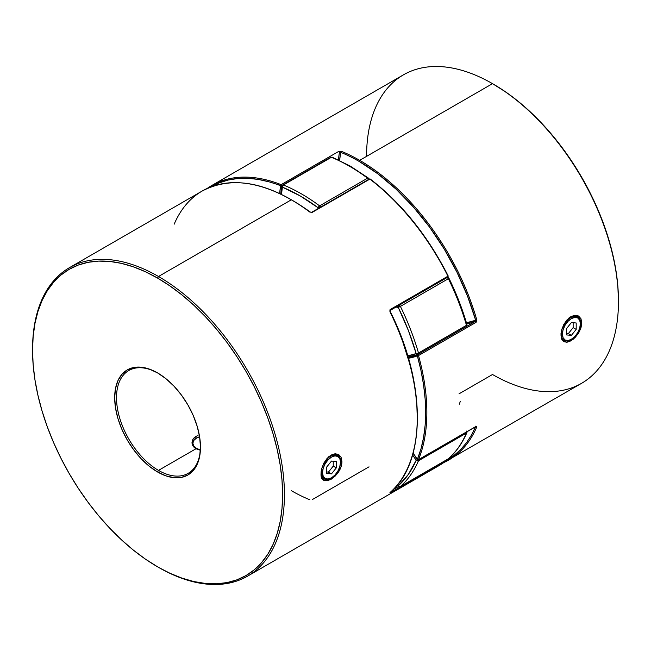 <?xml version="1.0" encoding="UTF-8"?>
<svg xmlns="http://www.w3.org/2000/svg" width="651" height="651" viewBox="0 0 651 651"><rect width="100%" height="100%" fill="white"/><g stroke="black" fill="none" stroke-linecap="round" stroke-linejoin="round"><path stroke-width="0.98" d="M200.337 449.914A12.711 7.34 180 0 1 196.569 448.409L196.268 448.938L196.569 448.409L200.695 450.004M196.569 438.033L193.811 440.418L192.851 443.225L193.811 446.033L196.569 448.409A12.711 7.34 180 0 1 196.569 438.033A12.711 7.34 180 0 1 199.597 436.748L195.959 438.392L195.959 436.398L195.959 438.416A13.573 7.836 0 0 0 192.029 443.307A13.573 7.836 180 0 1 196.276 438.213M331.196 478.005A13.573 7.836 -60 0 1 324.1 478.859A13.573 7.836 -60 0 1 321.293 472.65L322.514 472.65A12.711 7.34 -60 0 1 331.497 457.083A12.711 7.34 -60 0 1 340.481 462.275L340.481 461.567A13.573 7.836 120 0 0 330.887 456.025A13.573 7.836 120 0 0 321.293 472.65A13.573 7.836 -60 0 1 327.217 458.996A13.573 7.836 -60 0 1 337.674 455.358A13.573 7.836 -60 0 1 340.481 461.567L339.798 458.695L337.853 456.457L334.94 455.887L331.497 457.083L328.055 459.858L325.142 463.789L323.197 468.281L322.514 472.65L323.197 476.223L325.142 478.469L328.055 479.03L331.497 477.834L334.94 475.059L337.853 471.129L339.798 466.637L340.481 462.275A12.711 7.34 -60 0 1 331.497 477.834A12.711 7.34 -60 0 1 322.514 472.65L321.293 472.65A13.573 7.836 120 0 0 330.887 478.192L331.497 477.834M331.497 473.855L326.696 473.432L326.696 467.036L331.497 461.063L336.298 461.494L336.298 467.89L331.497 473.855L326.696 473.432L326.696 467.036L331.497 461.063L336.298 461.494L336.298 467.89L333.247 466.132L333.247 461.217L333.247 466.132L336.298 467.89L331.497 473.855L328.454 472.097L331.497 473.855M323.905 478.737L321.122 472.553L321.057 473.489C319.966 489.218 342.092 476.434 341.938 461.437L340.31 461.469L341.938 461.437L341.067 466.498L338.658 471.649L335.119 476.133L331.066 479.331L327.136 480.747L323.897 480.178L321.797 477.631L321.057 473.489L321.797 468.338L323.897 463.016L327.136 458.353L331.066 455.073L335.119 453.747L338.658 454.496L341.067 457.222L341.938 461.437L338.015 454.178L329.422 456.196L322.481 466.189M326.696 471.942L328.454 472.097L333.247 466.132L328.454 472.097L326.696 471.942M571.09 339.505A13.573 7.836 -60 0 1 563.994 340.359A13.573 7.836 -60 0 1 561.178 334.15A13.573 7.836 -60 0 1 567.102 320.495A13.573 7.836 -60 0 1 577.559 316.858A13.573 7.836 -60 0 1 580.375 323.067L580.375 323.775A12.711 7.34 -60 0 1 571.383 339.342A12.711 7.34 -60 0 1 562.399 334.15L561.178 334.15A13.573 7.836 120 0 0 570.781 339.692L574.825 336.567L577.738 332.628L579.691 328.137L580.375 323.775L579.691 320.194L577.738 317.957L574.825 317.387L571.383 318.583L567.949 321.358L565.035 325.297L563.082 329.788L562.399 334.15L563.082 337.723L565.035 339.968L567.949 340.538L571.383 339.342M561.178 334.15L562.399 334.15A12.711 7.34 -60 0 1 571.383 318.583A12.711 7.34 -60 0 1 580.375 323.775L580.375 323.067A13.573 7.836 120 0 0 570.781 317.533A13.573 7.836 120 0 0 561.178 334.15M576.184 329.39L571.383 335.363L566.59 334.931L566.59 328.535L571.383 322.562L576.184 322.994L576.184 329.39L571.383 335.363L568.339 333.597L573.14 327.632L576.184 329.39L573.14 327.632L573.14 322.725L573.14 327.632L568.339 333.597L571.383 335.363L566.59 334.931L566.59 328.535L571.383 322.562L576.184 322.994L576.184 329.39M566.59 333.442L568.339 333.597L566.59 333.442M369.182 179.505L369.768 179.033A0.846 0.488 -120 0 0 369.345 178.992L311.772 212.234A0.846 0.488 60 0 1 312.195 212.275L369.768 179.033L312.293 212.34L309.827 212.08A178.105 102.834 -120 0 0 291.314 199.808L158.494 276.496L157.575 278.083A176.82 102.085 60 0 1 282.607 494.63A176.82 102.085 60 0 1 157.575 566.818L158.494 567.346A178.105 102.834 -120 0 0 284.43 494.63A178.105 102.834 -120 0 0 158.494 276.496A178.105 102.834 60 0 1 274.844 433.444A178.105 102.834 60 0 1 247.543 576.168A178.105 102.834 60 0 1 158.494 567.346A178.105 102.834 60 0 1 158.486 567.346L169.83 573.197L181.971 578.129L193.868 581.555L205.423 583.451L216.514 583.801L227.036 582.588L236.891 579.846L245.988 575.574L254.224 569.837L261.531 562.676L267.846 554.164L273.086 544.382L277.22 533.429L280.207 521.41L282.005 508.439L282.607 494.63L282.005 480.137L280.207 465.083L277.22 449.613L273.086 433.892L267.846 418.056L261.531 402.261L254.224 386.661L245.988 371.404L236.891 356.642L227.036 342.516L216.514 329.154L205.423 316.695L193.868 305.246L181.971 294.936L169.83 285.846L157.575 278.083L145.319 271.695L133.186 266.772L121.281 263.338L109.734 261.442L98.643 261.1L88.113 262.304L78.258 265.055L69.169 269.319L60.934 275.064L53.618 282.225L47.311 290.737L42.071 300.51L37.937 311.463L34.951 323.49L33.152 336.461L32.55 350.262L33.152 364.763L34.951 379.818L37.937 395.279L42.071 411.009L47.311 426.844L53.618 442.639L60.934 458.239L69.169 473.489L78.258 488.258L88.113 502.385L98.643 515.747L109.734 528.205L121.281 539.646L133.186 549.965L145.319 559.046L157.575 566.818A176.82 102.085 60 0 1 32.55 350.262A176.82 102.085 60 0 1 157.575 278.083L158.494 276.496L291.314 199.808A178.105 102.834 -120 0 0 202.266 190.987L69.437 267.675A178.105 102.834 60 0 1 158.494 276.496A178.105 102.834 -120 0 0 32.55 349.213A178.105 102.834 -120 0 0 32.55 349.742A178.105 102.834 60 0 1 69.437 267.675M158.038 373.186A59.371 34.275 -120 0 0 116.513 397.948A59.371 34.275 -120 0 0 158.494 470.396L157.575 471.983A60.665 35.024 60 0 1 114.682 397.688A60.665 35.024 60 0 1 157.575 372.917L165.948 378.703L173.996 386.165L181.409 395.027L187.911 404.938L193.241 415.525L197.204 426.372L199.645 437.073L200.475 447.213L199.645 456.4L197.204 464.285L193.241 470.559L187.911 474.986L181.409 477.395L173.996 477.688L165.948 475.857L157.575 471.983L149.209 466.197L141.161 458.735L133.748 449.874L127.246 439.962L121.916 429.375L117.945 418.52L115.504 407.819L114.682 397.688L115.504 388.501L117.945 380.615L121.916 374.341L127.246 369.914L133.748 367.506L141.161 367.213L149.209 369.036L157.575 372.917A60.665 35.024 60 0 1 200.475 447.213A60.665 35.024 60 0 1 157.575 471.983L158.494 470.396A59.371 34.275 60 0 1 119.703 418.08A59.371 34.275 60 0 1 128.808 370.509A59.371 34.275 60 0 1 158.038 373.186M198.018 435.478L195.959 436.398L198.018 435.478M337.478 455.252L330.277 455.676L333.06 454.577M195.959 448.767L158.494 470.396L195.959 448.767L200.37 450.28L195.959 448.767L194.267 447.522L195.959 448.767M193.013 446.033L194.267 447.522L192.24 444.356L193.013 446.033M191.988 442.59L192.24 444.356L192.24 440.817L193.013 439.14L192.24 440.817M194.267 437.643L193.013 439.14L195.959 436.398L194.267 437.643M447.921 276.203A178.105 102.834 -120 0 0 369.866 179.098A178.105 102.834 60 0 1 447.921 276.203A0.846 0.488 60 0 1 447.652 277.139A0.846 0.488 -120 0 0 447.921 276.203L390.348 309.437L447.921 276.203M389.933 309.843L390.348 309.437A0.846 0.488 60 0 1 390.299 310.34L390.299 310.34A0.846 0.488 -120 0 0 390.348 309.437L389.941 311.739L389.933 309.843M389.941 492.612A178.105 102.834 -120 0 0 389.941 311.739L389.941 311.739A178.105 102.834 60 0 1 389.941 492.612A0.846 0.692 48.8 0 0 390.039 492.547A0.846 0.692 -131.2 0 1 389.941 492.612L390.03 492.555C426.495 462.356 426.381 383.154 390.234 311.528L390.299 310.34L447.872 277.098L448.205 276C427.788 235.808 401.813 203.494 370.281 179.049L370.256 179.041M448.189 458.906A1.693 0.976 -120 0 0 448.287 458.857L439.14 465.555A178.105 102.834 -120 0 0 447.921 459.37L390.348 492.612L447.921 459.37A0.846 0.488 -120 0 0 448.051 458.988A0.846 0.488 60 0 1 447.921 459.37L448.205 458.922A0.846 0.692 -130.3 0 1 447.921 459.37L448.205 458.922M417.258 417.258L416.819 404.873L415.501 392.065L413.312 378.931M410.268 365.561L401.708 338.463M200.467 446.684A59.371 34.275 60 0 1 188.18 473.334A59.371 34.275 60 0 1 158.494 470.396A59.371 34.275 -120 0 0 200.467 446.684M321.496 475.507L321.13 471.942M321.309 470.567L321.122 472.553M398.518 486.5L393.204 489.568L398.518 486.5M369.345 178.992L370.281 179.049L381.592 188.538L392.561 198.718L403.181 209.834L413.361 221.796L423.012 234.506L432.061 247.852L440.434 261.735L448.051 276.024M390.47 492.164A0.846 0.488 60 0 1 390.348 492.612A0.846 0.488 -120 0 0 390.47 492.164M369.866 179.098A0.846 0.488 -120 0 0 369.768 179.033L312.195 212.275A0.846 0.488 60 0 1 312.293 212.34L369.866 179.098M174.175 224.196A178.105 102.834 60 0 1 203.267 190.417A178.105 102.834 60 0 1 291.314 199.808A178.105 102.834 60 0 1 309.827 212.08L312.293 212.34A0.846 0.488 -120 0 0 311.772 212.234L310.25 212.039A0.846 0.415 126.8 0 0 309.827 212.08A0.846 0.415 -53.2 0 1 310.25 212.031C268.79 182.093 232.789 175.078 202.266 190.987M447.921 459.37A178.105 102.834 60 0 1 439.01 465.628M369.027 466.824L312.293 499.586M309.827 499.773A178.105 102.834 60 0 1 291.314 490.659M561.024 333.458L561.308 331.465M562.114 328.438L569.308 317.704L577.901 315.678L581.823 322.937L580.204 322.969L581.823 322.937L580.952 328.006L578.544 333.157L574.996 337.641L570.943 340.839L567.021 342.247L563.79 341.677L561.691 339.13L560.95 334.988L561.691 329.845L563.79 324.524L567.021 319.861L570.943 316.581L574.996 315.247L578.544 315.995L580.952 318.713L581.823 322.937L579.374 331.717L573.295 339.195L566.516 342.288L561.919 339.61M459.386 404.173L460.249 401.455M366.57 156.362A178.105 102.834 60 0 1 492.506 83.653L359.686 160.341A0.846 0.488 120 0 0 359.083 161.375A177.259 102.345 60 0 0 340.66 152.31L339.399 152.619A0.846 0.488 -120 0 0 338.707 151.414A0.846 0.488 60 0 1 339.399 152.619A117.88 68.054 -120 0 0 338.471 159.934A117.88 68.054 60 0 1 339.399 152.619L340.66 152.31A117.025 67.566 -120 0 0 339.627 160.48L340.66 152.31A0.846 0.553 -67.9 0 1 341.173 151.227L338.707 151.414L281.134 184.656A0.846 0.488 60 0 1 281.818 185.861A0.846 0.57 -170.4 0 1 280.63 185.738A177.259 102.345 60 0 0 211.412 186.691L218.939 182.98L227.988 180.075L237.639 178.52L247.819 178.309L258.439 179.448L269.408 181.938L281.818 185.861A117.88 68.054 60 0 0 280.833 194.014A117.88 68.054 60 0 1 281.818 185.861L281.134 184.656L280.638 185.429L281.232 184.705L280.63 185.738L279.67 193.469A118.726 68.55 -120 0 1 280.63 185.738A0.846 0.561 -68.5 0 1 281.134 184.656L338.707 151.414L341.173 151.227A0.846 0.553 112.1 0 0 340.66 152.31A177.259 102.345 60 0 1 359.083 161.375A0.846 0.488 -60 0 1 359.686 160.341A178.105 102.834 -120 0 0 341.173 151.227A178.105 102.834 60 0 1 359.686 160.341L492.506 83.653L505.681 91.954L517.814 101.035L529.719 111.354L541.266 122.795L552.357 135.253L562.887 148.615L572.742 162.742L581.831 177.511L590.066 192.761L597.382 208.361L603.689 224.156L608.929 239.991L613.063 255.721L616.049 271.182L617.848 286.237L618.45 300.738A176.82 102.085 -120 0 0 493.425 84.182L492.514 83.653A178.105 102.834 -120 0 0 403.457 74.832L211.86 185.445A178.105 102.834 60 0 1 281.134 184.656A178.105 102.834 -120 0 0 211.99 185.372M407.485 355.934L416.176 353.574A1.693 0.545 -16.1 0 0 418.495 353.013L466.466 325.313A178.105 102.834 -120 0 0 448.384 278.701L400.406 306.401A178.105 102.834 60 0 1 418.495 353.013A1.693 0.976 60 0 1 418.227 354.356A1.693 0.976 60 0 1 418.154 354.388L417.568 354.73A0.846 0.488 60 0 1 418.512 355.56L417.356 355.828A118.726 68.55 -120 0 1 408.454 358.245L418.512 355.56A178.105 102.834 60 0 1 418.512 459.63A178.105 102.834 -120 0 0 418.512 355.56L476.084 322.318L476.825 319.991A178.105 102.834 -120 0 0 359.686 160.341A178.105 102.834 60 0 1 476.825 319.991L476.084 322.318L418.512 355.56L417.958 354.787L417.348 354.958L417.356 355.828L417.958 354.787L417.356 355.828L420.961 370.476L423.565 384.863L425.127 398.884L425.656 412.409L425.127 425.331L423.565 437.537L420.961 448.921L417.34 459.492M417.25 459.492L413.125 453.112A118.726 68.55 -120 0 1 417.356 459.403A0.846 0.488 120 0 0 417.527 459.793L413.076 453.308M475.743 426.592A0.846 0.488 -120 0 0 476.084 426.389L418.512 459.63A0.846 0.488 60 0 1 417.958 459.752L417.356 459.403A0.846 0.635 22.3 0 0 418.512 459.63L476.084 426.389L476.809 426.234L476.825 426.804A178.105 102.834 60 0 1 448.734 460.013A178.105 102.834 60 0 1 443.819 462.552M417.527 459.793L418.381 459.793A0.846 0.488 -120 0 1 417.958 459.752L417.356 459.403L418.512 459.63A0.846 0.488 -120 0 1 418.381 459.793L476.141 426.462L475.604 426.177M207.197 188.432A178.105 102.834 60 0 1 211.86 185.445L207.189 188.44M443.811 462.56L581.563 383.325A178.105 102.834 -120 0 0 608.864 240.601A178.105 102.834 -120 0 0 492.506 83.653A178.105 102.834 60 0 1 618.45 301.787A178.105 102.834 60 0 1 492.506 374.504L459.012 393.839M475.14 321.488L466.295 326.599L475.14 321.488A0.846 0.488 60 0 1 476.084 322.318A0.846 0.488 -120 0 0 475.14 321.488A117.88 68.054 60 0 1 466.726 323.824A117.88 68.054 -120 0 0 475.14 321.488L475.669 320.268L476.825 319.991L475.669 320.268A177.259 102.345 60 0 0 359.083 161.375L377.735 173.752L395.971 189.083L413.385 207.01L429.587 227.142L444.218 249.04L456.961 272.208L467.524 296.124L475.669 320.268L466.425 322.798A117.025 67.566 -120 0 0 475.669 320.268L475.653 320.593M475.669 426.576L471.397 435.202L466.344 442.924L460.534 449.686L454.007 455.431L446.814 460.135M569.324 317.721L570.17 317.175M561.398 338.317L561.007 334.053M492.506 83.653A178.105 102.834 60 0 1 492.514 83.653L493.425 84.182M398.827 305.343L398.266 307.41A176.413 101.849 60 0 1 416.176 353.574L417.079 354.437L418.154 354.388L417.568 354.73A117.88 68.054 60 0 1 408.153 357.22A117.88 68.054 60 0 0 417.568 354.73A0.846 0.692 -111.6 0 0 417.356 355.828A177.259 102.345 60 0 1 417.356 459.403M447.733 460.582A178.105 102.834 -120 0 0 476.825 426.804L476.084 426.389A0.846 0.488 60 0 1 475.938 426.56M475.767 426.657A0.846 0.635 23.1 0 0 476.825 426.804M397.403 484.914L398.266 485.784A1.693 0.976 120 0 0 398.615 486.557L398.461 486.362M399.193 305.205A1.693 0.976 60 0 1 399.462 305.327A1.693 0.976 60 0 1 400.406 306.401L448.384 278.701A178.105 102.834 60 0 1 466.466 325.313L418.495 353.013L416.176 353.574L408.34 330.391L398.266 307.41L399.462 305.327L399.055 305.181M368.368 178.057L367.571 178.171A1.693 0.976 60 0 1 368.49 179.489A1.693 0.976 -120 0 0 367.571 178.171A178.105 102.834 60 0 0 349.489 166.225A178.105 102.834 -120 0 0 331.4 157.29L283.429 184.99A178.105 102.834 60 0 1 319.6 205.871L367.571 178.171A178.105 102.834 -120 0 0 349.489 166.225A1.693 0.976 120 0 1 350.336 166.143L332.222 157.192A1.693 1.107 112.3 0 0 331.4 157.29A178.105 102.834 60 0 1 349.489 166.225A1.693 0.976 -60 0 1 350.336 166.143A1.693 0.976 -60 0 1 350.686 166.916M417.633 459.305L416.176 460.298L412.612 454.959A116.179 67.077 60 0 1 416.176 460.298A176.413 101.849 60 0 1 398.266 485.784L408.34 474.433L416.176 460.298L418.495 460.762A1.693 0.976 -120 0 0 418.487 459.728A1.693 0.976 60 0 1 418.495 460.762A178.105 102.834 60 0 1 400.406 486.492L448.384 458.792A178.105 102.834 -120 0 0 466.466 433.061L418.495 460.762L466.466 433.061A1.693 0.976 -120 0 0 466.466 432.028A1.693 0.976 60 0 1 466.466 433.061L466.995 432.231L466.466 433.061A178.105 102.834 60 0 1 448.384 458.792A1.693 1.375 48.4 0 0 448.726 458.483M417.633 354.543L418.154 354.388A1.693 0.976 -120 0 0 418.227 354.356A1.693 0.976 -120 0 0 418.495 353.013A178.105 102.834 -120 0 0 400.406 306.401L398.266 307.41L400.406 306.401L399.462 305.327L398.266 307.41L395.938 307.085A116.179 67.077 60 0 1 398.266 307.41A1.693 1.253 -81 0 1 398.664 305.514M318.315 208.458L318.225 207.84L300.314 196L282.396 187.154L281.492 194.332A116.179 67.077 60 0 1 282.396 187.154L283.429 184.99L331.4 157.29A1.693 0.976 -120 0 0 330.724 157.29A1.693 0.976 60 0 1 331.4 157.29L332.303 157.233M458.719 301.307L466.995 324.784L466.466 325.313A1.693 0.545 -16.1 0 0 466.987 324.719C462.479 309.095 456.473 293.609 448.962 278.27L448.384 278.701A1.693 0.976 -120 0 0 447.034 277.481L448.384 278.701L448.954 278.303M280.955 194.071L281.924 186.178A1.693 1.139 -170.4 0 1 282.42 185.535L281.916 186.3L282.396 187.154A1.693 1.139 -170.4 0 1 281.924 186.186L282.754 184.99A1.693 0.976 60 0 1 282.754 184.99A1.693 0.976 60 0 1 283.429 184.99A1.693 0.976 -120 0 0 282.754 184.99L330.724 157.29A1.693 0.976 60 0 0 330.399 157.835M319.169 207.962A1.693 0.789 172 0 1 318.225 207.84L319.6 205.871A1.693 0.976 60 0 1 320.512 207.189A1.693 0.976 -120 0 0 319.6 205.871A178.105 102.834 -120 0 0 283.429 184.99A1.693 1.107 112.3 0 0 282.396 187.154A176.413 101.849 60 0 1 318.225 207.84A1.693 0.83 -53.3 0 1 319.6 205.871L367.571 178.171A1.693 0.83 -53.3 0 1 368.417 178.081A1.693 0.83 -53.3 0 1 368.604 178.748A1.693 0.789 172 0 1 369.068 179.155M318.225 207.84L319.413 207.946M448.002 277.44L447.709 277.342A1.693 1.253 -81 0 1 448.645 278.327M447.766 277.35L447.278 277.375M418.292 354.307L466.124 326.688A1.693 0.976 -120 0 0 466.206 326.656A1.693 0.976 -120 0 0 466.466 325.313A1.693 0.976 60 0 1 466.206 326.656A1.693 0.976 60 0 1 466.124 326.688M466.987 324.719L466.206 326.656L417.999 354.461A1.693 1.383 -111.5 0 1 416.176 353.574A116.179 67.077 60 0 1 407.762 355.894M466.783 430.986L466.913 432.581C462.348 443.144 456.237 451.835 448.572 458.662L448.287 458.857A1.693 0.976 -120 0 0 448.384 458.792L400.406 486.492L399.283 486.574L398.266 485.784A1.693 1.375 48.4 0 0 400.406 486.492A178.105 102.834 -120 0 0 418.495 460.762A1.693 1.269 -156.7 0 1 416.176 460.298L417.258 459.541M466.913 431.768A1.693 1.269 -156.7 0 1 466.922 432.565A1.693 1.269 -156.7 0 1 466.466 433.061M399.983 486.639L399.983 486.639A1.693 0.976 -120 0 0 400.316 486.557L448.572 458.662M398.282 486.305A1.693 0.586 -45.1 0 1 398.274 486.297A1.693 0.586 -45.1 0 1 398.266 485.784M439.14 465.555L247.543 576.168M321.155 471.536L321.098 472.382M328.779 456.701L329.422 456.196M32.55 349.213L32.55 350.262M568.665 318.209L569.308 317.704M561.048 333.052L560.983 333.898M618.45 301.787L618.45 300.738M397.175 485.19L398.615 486.557L400.316 486.557M332.222 157.192L330.724 157.29M350.336 166.143L368.417 178.081L369.084 179.204M448.962 278.27L447.709 277.342M417.999 354.461L408.104 357.049"/></g></svg>
